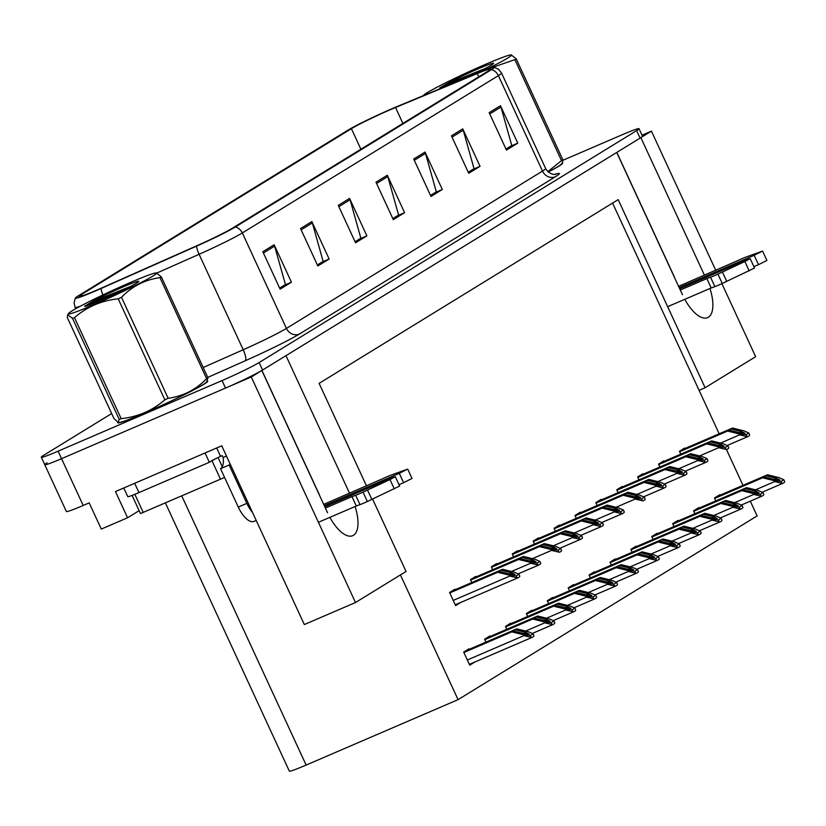 <?xml version="1.0" encoding="UTF-8"?>
<svg xmlns="http://www.w3.org/2000/svg" width="826" height="826" viewBox="0 0 826 826"><rect width="100%" height="100%" fill="white"/><g stroke="black" fill="none" stroke-linecap="round" stroke-linejoin="round"><path stroke-width="1.24" d="M616.815 152.407L674.357 276.927A33.04 14.042 66.7 0 0 672.55 273.272M261.925 370.43L319.466 494.96A33.04 14.042 66.7 0 0 317.659 491.305M684.775 299.322A33.04 14.042 66.7 0 0 707.593 317.649A33.04 14.042 66.7 0 0 708.367 317.246A33.04 14.042 66.7 0 0 709.957 288.48M329.884 517.355A33.04 14.042 66.7 0 0 352.702 535.682A33.04 14.042 66.7 0 0 353.476 535.279A33.04 14.042 66.7 0 0 355.077 506.514M139.14 510.664L127.565 517.768L115.464 491.563L221.729 445.803L304.329 624.559L355.49 602.526L251.269 376.986L261.832 370.492L327.561 512.75M127.565 517.768L101.299 529.074L89.198 502.869L83.189 505.46L61.568 458.667L251.269 376.986M47.123 462.797A30.975 1.724 -24.8 0 0 44.759 464.708L66.379 511.5A30.975 1.724 -24.8 0 0 83.189 505.46M111.655 413.547L43.664 455.312A30.975 1.724 -24.8 0 0 41.3 457.222L44.759 464.708A30.975 1.724 -24.8 0 0 61.568 458.667L225.519 388.075A30.975 1.724 -24.8 0 0 262.585 370.027L640.109 138.097A30.975 1.724 -24.8 0 0 642.483 136.187L639.025 128.701A30.975 1.724 -24.8 0 0 622.215 134.741L562.878 160.296M715.75 270.329L651.425 131.138L642.019 135.196M366.507 485.925L319.115 383.367L618.178 199.634L705.094 387.735L755.645 356.687L721.893 283.648M704.433 275.203L640.862 137.632L651.425 131.138M349.543 493.236L285.982 355.665L616.723 152.459L682.452 294.717M372.588 499.08L406.041 571.468L355.49 602.526M400.424 574.917L458.058 699.653L306.126 765.072A30.975 1.724 155.2 0 1 289.317 771.112L165.437 503.013M458.058 699.653L757.122 515.92L750.307 501.186M742.997 485.337L726.488 449.623M719.167 433.784L612.572 203.072M705.094 387.735L699.085 390.326M594.575 572.294L594.348 571.788L589.072 575.041L590.404 577.932M636.371 546.616L636.144 546.11L630.868 549.362L632.2 552.253M657.269 533.772L657.042 533.276L651.766 536.518L653.098 539.409M678.167 520.938L677.939 520.432L672.663 523.684L673.995 526.575M699.064 508.093L698.837 507.598L693.561 510.84L694.893 513.731M615.473 559.45L615.246 558.954L609.97 562.196L611.302 565.087M573.678 585.128L573.45 584.632L568.174 587.875L569.506 590.766M552.78 597.972L552.553 597.466L547.277 600.719L548.609 603.61M531.882 610.806L531.655 610.311L526.379 613.553L527.711 616.444M510.984 623.651L510.757 623.145L505.481 626.397L506.813 629.288M490.086 636.485L489.859 635.989L484.583 639.231L485.915 642.122M469.189 649.329L468.962 648.823L463.675 652.075L469.736 665.178L474.805 662.06M719.973 495.259L719.735 494.753L714.459 498.006L715.791 500.897M580.461 512.709L580.234 512.213L574.958 515.455L576.29 518.346M622.267 487.03L622.03 486.535L616.754 489.777L618.085 492.668M643.165 474.196L642.927 473.701L637.651 476.943L638.983 479.834M664.063 461.352L663.825 460.856L658.549 464.109L659.881 466.989M601.359 499.875L601.132 499.379L595.856 502.621L597.188 505.512M559.563 525.553L559.336 525.057L554.06 528.299L555.392 531.19M538.666 538.387L538.438 537.891L533.162 541.133L534.494 544.024M517.768 551.231L517.541 550.736L512.265 553.978L513.596 556.869M496.87 564.065L496.643 563.569L491.367 566.812L492.699 569.703M475.972 576.909L475.745 576.414L470.469 579.656L471.801 582.547M455.074 589.743L454.847 589.248L449.571 592.49L455.622 605.592L460.691 602.484M684.96 448.518L684.723 448.022L679.447 451.264L680.779 454.155M117.901 422.323A49.56 2.767 -24.8 0 0 117.726 422.767A49.56 2.767 -24.8 0 0 144.612 413.103A49.56 2.767 -24.8 0 0 207.708 381.189A49.56 2.767 -24.8 0 0 207.326 381.034M548.309 172.035A49.56 2.767 -24.8 0 0 562.599 163.156A49.56 2.767 -24.8 0 0 562.217 163.001M97.014 290.019A33.04 1.848 155.2 0 1 79.089 296.462A33.04 1.848 155.2 0 1 81.609 294.428L351.401 128.68A33.04 1.848 155.2 0 1 395.53 107.494L477.252 73.566A33.04 1.848 155.2 0 1 490.592 69.064A33.04 1.848 155.2 0 1 488.063 71.098L232.003 228.41A33.04 1.848 155.2 0 1 197.414 245.487L101.959 287.851A33.04 1.848 155.2 0 1 97.014 290.019M95.496 290.948A37.17 2.075 -24.8 0 0 101.071 288.511L196.526 246.148A37.17 2.075 -24.8 0 0 235.441 226.933L491.501 69.621A37.17 2.075 -24.8 0 0 494.175 67.236A37.17 2.075 -24.8 0 0 479.328 72.399L397.605 106.327A37.17 2.075 -24.8 0 0 347.963 130.157L78.181 295.904A37.17 2.075 -24.8 0 0 75.362 298.01A37.17 2.075 -24.8 0 0 95.496 290.948M44.759 464.708A30.975 1.724 -24.8 0 0 61.568 458.667L58.099 451.182L222.06 380.579A30.975 1.724 -24.8 0 0 259.127 362.542L636.65 130.601A30.975 1.724 -24.8 0 0 639.025 128.701M41.3 457.222A30.975 1.724 -24.8 0 0 58.099 451.182M462.746 128.887L480.051 166.325L468.734 173.274L451.43 135.836L462.746 128.887A8.26 7.465 -121.6 0 1 463.241 130.229L452.029 137.126M500.473 105.707L517.768 143.146L506.452 150.095L489.157 112.666L500.473 105.707A8.26 7.465 -121.6 0 1 500.969 107.06L489.746 113.947M349.584 198.416L366.878 235.844L355.562 242.803L338.268 205.364L349.584 198.416A8.26 7.465 -121.6 0 1 350.079 199.758L338.856 206.655M311.856 221.585L329.161 259.023L317.845 265.972L300.54 228.544L311.856 221.585A8.26 7.465 -121.6 0 1 312.352 222.937L301.139 229.824M274.139 244.764L291.433 282.203L280.117 289.152L262.823 251.713L274.139 244.764A8.26 7.465 -121.6 0 1 274.635 246.107L263.411 253.004M425.029 152.067L442.323 189.495L431.007 196.454L413.712 159.015L425.029 152.067A8.26 7.465 -121.6 0 1 425.524 153.409L414.301 160.296M387.301 175.236L404.606 212.674L393.29 219.623L375.985 182.195L387.301 175.236A8.26 7.465 -121.6 0 1 387.797 176.578L376.584 183.475M473.153 169.227L468.28 172.293M510.871 146.047L505.997 149.114M359.991 238.745L355.108 241.822M322.264 261.925L317.39 264.991M284.547 285.104L279.663 288.171M435.436 192.396L430.553 195.463M397.709 215.576L392.835 218.642M404.606 212.674L397.729 215.627M392.804 218.591L398.597 215.028L387.797 176.578M442.323 189.495L435.457 192.458M430.532 195.411L436.314 191.859L425.524 153.409M291.433 282.203L284.567 285.156M279.642 288.109L285.435 284.557L274.635 246.107M329.161 259.023L322.295 261.976M317.36 264.94L323.152 261.377L312.352 222.937M366.878 235.844L360.012 238.807M355.087 241.76L360.869 238.208L350.079 199.758M517.768 143.146L510.902 146.099M505.977 149.062L511.759 145.5L500.969 107.06M480.051 166.325L473.174 169.278M468.249 172.242L474.041 168.68L463.241 130.229M679.974 450.934L730.969 428.983L741.748 431.637L744.887 433.268M681.481 450.015L732.486 428.054L744.092 430.914L748.81 433.01L749.688 434.91A5.162 2.199 66.7 0 1 749.089 435.839L747.964 436.531A5.162 2.199 66.7 0 1 747.84 436.593A5.162 2.199 66.7 0 1 746.962 436.582L739.621 434.858L739.187 433.918L746.085 434.683L748.81 433.01M679.653 451.708L727.582 431.069L739.187 433.918M727.582 431.069L679.54 451.471M744.959 433.237L739.869 432.793L729.09 430.139M730.969 428.983L732.486 428.054M746.085 434.683L746.962 436.582M714.986 497.675L765.981 475.714L776.76 478.368L779.899 479.999M716.493 496.746L767.499 474.795L779.104 477.645L783.822 479.741L784.7 481.641A5.162 2.199 66.7 0 1 784.101 482.57L782.976 483.272A5.162 2.199 66.7 0 1 782.852 483.334A5.162 2.199 66.7 0 1 781.974 483.324L774.633 481.599L774.199 480.66L781.097 481.424L783.822 479.741M714.655 498.439L762.594 477.8L774.199 480.66M762.594 477.8L714.552 498.212M779.971 479.968L774.881 479.534L764.102 476.881M765.981 475.714L767.499 474.795M781.097 481.424L781.974 483.324M659.076 463.778L710.071 441.817L720.85 444.471L723.989 446.102M660.583 462.849L711.589 440.888L723.194 443.748L727.913 445.844L728.79 447.744A5.162 2.199 66.7 0 1 728.191 448.673L727.066 449.365A5.162 2.199 66.7 0 1 726.942 449.427A5.162 2.199 66.7 0 1 726.064 449.416L718.723 447.692L718.29 446.763L725.187 447.527L727.913 445.844M658.745 464.542L706.684 443.903L718.29 446.763M706.684 443.903L658.642 464.315M724.061 446.071L718.971 445.627L708.192 442.973M710.071 441.817L711.589 440.888M725.187 447.527L726.064 449.416M638.178 476.612L689.173 454.661L699.952 457.315L703.091 458.946M639.685 475.693L690.691 453.732L702.296 456.592L707.015 458.688L707.892 460.588A5.162 2.199 66.7 0 1 707.293 461.517L706.168 462.209A5.162 2.199 66.7 0 1 706.044 462.271A5.162 2.199 66.7 0 1 705.167 462.261L697.825 460.536L697.392 459.597L704.289 460.361L707.015 458.688M637.848 477.387L685.787 456.747L697.392 459.597M685.787 456.747L637.744 477.149M703.163 458.915L698.073 458.471L687.294 455.818M689.173 454.661L690.691 453.732M704.289 460.361L705.167 462.261M617.28 489.457L668.275 467.495L679.055 470.149L682.193 471.78M618.788 488.527L669.793 466.566L681.398 469.426L686.117 471.522L686.995 473.422A5.162 2.199 66.7 0 1 686.396 474.351L685.27 475.043A5.162 2.199 66.7 0 1 685.146 475.105A5.162 2.199 66.7 0 1 684.269 475.095L676.928 473.37L676.494 472.441L683.391 473.205L686.117 471.522M616.95 490.221L664.889 469.581L676.494 472.441M664.889 469.581L616.846 489.994M682.266 471.749L677.175 471.305L666.396 468.652M668.275 467.495L669.793 466.566M683.391 473.205L684.269 475.095M694.088 510.52L745.083 488.558L755.862 491.212L759.001 492.843M695.595 509.59L746.601 487.629L758.206 490.489L762.925 492.585L763.802 494.485A5.162 2.199 66.7 0 1 763.203 495.414L762.078 496.106A5.162 2.199 66.7 0 1 761.954 496.168A5.162 2.199 66.7 0 1 761.076 496.158L753.735 494.433L753.302 493.504L760.199 494.258L762.925 492.585M693.757 511.284L741.696 490.644L753.302 493.504M741.696 490.644L693.654 511.046M759.073 492.812L753.983 492.368L743.204 489.715M745.083 488.558L746.601 487.629M760.199 494.258L761.076 496.158M673.19 523.354L724.185 501.392L734.964 504.046L738.103 505.677M674.697 522.424L725.693 500.473L737.308 503.323L742.027 505.419L742.904 507.319A5.162 2.199 66.7 0 1 742.306 508.248L741.18 508.95A5.162 2.199 66.7 0 1 741.056 509.012A5.162 2.199 66.7 0 1 740.179 509.002L732.838 507.278L732.404 506.338L739.301 507.102L742.027 505.419M672.86 524.118L720.799 503.478L732.404 506.338M720.799 503.478L672.756 523.89M738.176 505.646L733.085 505.213L722.306 502.559M724.185 501.392L725.693 500.473M739.301 507.102L740.179 509.002M652.292 536.198L703.287 514.237L714.067 516.89L717.205 518.521M653.8 535.269L704.795 513.307L716.41 516.167L721.129 518.263L722.007 520.163A5.162 2.199 66.7 0 1 721.408 521.092L720.282 521.784A5.162 2.199 66.7 0 1 720.158 521.846A5.162 2.199 66.7 0 1 719.281 521.836L711.94 520.112L711.506 519.182L718.403 519.936L721.129 518.263M651.962 536.962L699.89 516.322L711.506 519.182M699.89 516.322L651.859 536.724M717.278 518.491L712.188 518.047L701.408 515.393M703.287 514.237L704.795 513.307M718.403 519.936L719.281 521.836M631.394 549.032L682.39 527.071L693.169 529.724L696.308 531.355M632.902 548.103L683.897 526.152L695.513 529.001L700.231 531.097L701.109 532.997A5.162 2.199 66.7 0 1 700.51 533.926L699.385 534.628A5.162 2.199 66.7 0 1 699.261 534.69A5.162 2.199 66.7 0 1 698.383 534.68L691.042 532.956L690.608 532.016L697.505 532.78L700.231 531.097M631.064 549.796L678.993 529.156L690.608 532.016M678.993 529.156L630.961 549.569M696.38 531.325L691.29 530.881L680.51 528.237M682.39 527.071L683.897 526.152M697.505 532.78L698.383 534.68M355.665 495.28L359.991 504.645L356.295 505.987L351.969 496.622L355.665 495.28A10.325 0.578 -24.8 0 0 363.048 492.151L389.986 479.555L395.324 476.695L391.741 477.975L324.814 506.792M123.766 487.99L127.762 496.622A20.65 1.156 -24.8 0 0 138.964 492.595L209.35 462.292L205.054 452.989M216.67 447.981L220.542 456.365A20.65 1.156 -24.8 0 0 217.94 457.645M214.492 459.401A20.65 1.156 -24.8 0 0 209.35 462.292M226.469 456.055L223.123 457.49L222.256 455.622L220.542 456.365M230.175 464.078A20.65 8.776 -113.3 0 1 229.132 464.997L220.542 468.693A20.65 8.776 66.7 0 0 223.123 457.49M220.542 468.693L238.27 507.061A20.65 8.776 66.7 0 0 253.985 521.392L256.215 520.432M229.132 464.997L246.86 503.364A20.65 8.776 66.7 0 0 252.591 512.574M324.277 505.636L399.288 473.339L407.683 469.096L390.409 475.342A10.325 0.578 -24.8 0 0 382.49 478.801L323.689 504.366M399.288 473.339L403.615 482.704L412.009 478.45L407.683 469.096M403.615 482.704L399.01 484.686M356.295 505.987L318.413 522.29M325.403 508.062L351.969 496.622M359.991 504.645A10.325 0.578 -24.8 0 0 367.363 501.516L399.639 486.049L395.324 476.695M367.363 501.516L363.048 492.151M371.855 499.42L367.529 490.066M710.556 277.247L714.882 286.612L711.186 287.954L706.86 278.589L710.556 277.247A10.325 0.578 -24.8 0 0 717.928 274.129L744.876 261.522L750.215 258.662L746.632 259.942L679.705 288.759M679.168 287.603L754.179 255.306L762.574 251.063L745.3 257.309A10.325 0.578 -24.8 0 0 737.381 260.768L678.58 286.333M754.179 255.306L758.505 264.671L766.9 260.427L762.574 251.063M758.505 264.671L753.901 266.653M711.186 287.954L667.656 306.694M680.294 290.029L706.86 278.589M714.882 286.612A10.325 0.578 -24.8 0 0 722.254 283.483L754.53 268.016L750.215 258.662M722.254 283.483L717.928 274.129M726.746 281.387L722.42 272.033M207.13 381.313A49.044 2.736 155.2 0 1 207.243 381.405A49.044 2.736 155.2 0 1 144.798 412.99A49.044 2.736 155.2 0 1 118.19 422.551A49.044 2.736 155.2 0 1 118.19 422.406M211.89 460.567L218.064 457.563L222.287 466.69M132.088 495.414L140.482 513.555L224.579 477.418M562.021 163.28A49.044 2.736 155.2 0 1 562.124 163.372A49.044 2.736 155.2 0 1 548.278 172.014M152.903 276.039A48.527 2.705 -24.8 0 0 156.29 272.921A48.527 2.705 -24.8 0 0 118.944 287.52A48.527 2.705 -24.8 0 0 72.203 310.782A48.527 2.705 -24.8 0 0 68.599 313.436A48.527 2.705 -24.8 0 0 101.97 301.18A48.527 2.705 -24.8 0 0 152.903 276.039M206.634 378.659L159.965 277.66A55.755 3.108 -24.8 0 0 160.657 277.237A55.755 3.108 -24.8 0 0 161.297 276.844L207.966 377.833L206.676 381.953A48.527 2.705 -24.8 0 1 203.062 384.606A48.527 2.705 -24.8 0 1 156.321 407.868A48.527 2.705 -24.8 0 1 118.975 422.478L118.232 422.406L119.192 419.36A55.755 3.108 -24.8 0 0 121.154 418.637C137.849 416.882 152.418 410.615 164.849 399.825A55.755 3.108 -24.8 0 0 168.153 398.277C183.021 396.294 195.845 389.758 206.634 378.659A55.755 3.108 -24.8 0 0 207.326 378.236A55.755 3.108 -24.8 0 0 207.966 377.833M156.29 272.921L161.297 276.844M110.312 295.615A55.755 3.108 -24.8 0 0 107.122 297.112M117.251 293.003L84.913 305.888C84.015 306.828 85.904 306.425 90.571 304.691L102.538 299.662A28.848 1.611 -24.8 0 0 136.538 283.091A28.848 1.611 -24.8 0 0 138.737 281.418A28.848 1.611 -24.8 0 0 120.988 287.851A28.848 1.611 -24.8 0 0 91.314 302.151L84.686 306.291M130.332 286.529L91.314 302.151M119.192 419.36L72.523 318.361L67.629 314.809L67.309 317.556L113.967 418.555L118.232 422.406M164.849 399.825L118.19 298.826A55.755 3.108 -24.8 0 0 121.484 297.288L168.153 398.277M72.523 318.361A55.755 3.108 -24.8 0 0 74.485 317.638L121.154 418.637M118.19 298.826C101.557 300.55 86.998 306.818 74.485 317.638M159.965 277.66C145.097 279.642 132.274 286.188 121.484 297.288M484.222 70.416A48.527 2.705 -24.8 0 0 507.794 58.016A48.527 2.705 -24.8 0 0 511.18 54.888A48.527 2.705 -24.8 0 0 473.835 69.487A48.527 2.705 -24.8 0 0 427.094 92.749A48.527 2.705 -24.8 0 0 423.49 95.403A48.527 2.705 -24.8 0 0 423.377 95.63M547.865 171.643L561.515 160.626L514.856 59.627A55.755 3.108 -24.8 0 0 515.548 59.204A55.755 3.108 -24.8 0 0 516.188 58.811L562.857 159.8L562.527 162.546M511.18 54.888L516.188 58.811M465.203 77.582A55.755 3.108 -24.8 0 0 462.013 79.079M561.515 160.626A55.755 3.108 -24.8 0 0 562.217 160.203A55.755 3.108 -24.8 0 0 562.857 159.8M548.247 171.984A48.527 2.705 -24.8 0 0 557.953 166.573A48.527 2.705 -24.8 0 0 561.566 163.92L562.537 162.557M462.88 79.224A28.848 1.611 -24.8 0 0 491.429 65.058A28.848 1.611 -24.8 0 0 493.628 63.385A28.848 1.611 -24.8 0 0 475.879 69.818A28.848 1.611 -24.8 0 0 446.205 84.118L439.804 87.866L442.302 87.773M485.223 68.496L446.205 84.118M514.856 59.627L489.952 68.29M472.142 74.97L439.804 87.866M596.382 502.291L647.377 480.34L658.157 482.993L661.296 484.625M597.89 501.372L648.895 479.41L660.501 482.27L665.219 484.366L666.097 486.266A5.162 2.199 66.7 0 1 665.498 487.195L664.372 487.887A5.162 2.199 66.7 0 1 664.249 487.949A5.162 2.199 66.7 0 1 663.371 487.939L656.03 486.215L655.596 485.275L662.493 486.039L665.219 484.366M596.052 503.065L643.991 482.425L655.596 485.275M643.991 482.425L595.949 502.827M661.368 484.583L656.278 484.15L645.498 481.496M647.377 480.34L648.895 479.41M662.493 486.039L663.371 487.939M575.485 515.135L626.48 493.174L637.259 495.827L640.398 497.459M576.992 514.206L627.987 492.244L639.603 495.104L644.321 497.2L645.199 499.1A5.162 2.199 66.7 0 1 644.6 500.029L643.475 500.721A5.162 2.199 66.7 0 1 643.351 500.783A5.162 2.199 66.7 0 1 642.473 500.773L635.132 499.049L634.698 498.119L641.596 498.873L644.321 497.2M575.154 515.899L623.093 495.259L634.698 498.119M623.093 495.259L575.051 515.672M640.47 497.428L635.38 496.984L624.601 494.33M626.48 493.174L627.987 492.244M641.596 498.873L642.473 500.773M554.587 527.969L605.582 506.018L616.361 508.671L619.5 510.303M556.094 527.05L607.089 505.089L618.705 507.949L623.423 510.045L624.301 511.944A5.162 2.199 66.7 0 1 623.702 512.874L622.577 513.565A5.162 2.199 66.7 0 1 622.453 513.627A5.162 2.199 66.7 0 1 621.575 513.617L614.234 511.893L613.801 510.953L620.698 511.717L623.423 510.045M554.256 528.733L602.195 508.104L613.801 510.953M602.195 508.104L554.153 528.506M619.572 510.261L614.482 509.828L603.703 507.174M605.582 506.018L607.089 505.089M620.698 511.717L621.575 513.617M610.497 561.876L661.492 539.915L672.271 542.568L675.41 544.2M612.004 560.947L662.999 538.986L674.615 541.846L679.333 543.942L680.211 545.841A5.162 2.199 66.7 0 1 679.612 546.771L678.487 547.462A5.162 2.199 66.7 0 1 678.363 547.524A5.162 2.199 66.7 0 1 677.485 547.514L670.144 545.79L669.71 544.861L676.608 545.614L679.333 543.942M610.166 562.64L658.095 542.001L669.71 544.861M658.095 542.001L610.063 562.403M675.472 544.169L670.392 543.725L659.613 541.071M661.492 539.915L662.999 538.986M676.608 545.614L677.485 547.514M589.599 574.71L640.594 552.749L651.373 555.402L654.512 557.034M591.106 573.781L642.101 551.83L653.717 554.68L658.436 556.776L659.313 558.675A5.162 2.199 66.7 0 1 658.714 559.605L657.589 560.307A5.162 2.199 66.7 0 1 657.465 560.369A5.162 2.199 66.7 0 1 656.587 560.358L649.246 558.634L648.813 557.695L655.71 558.459L658.436 556.776M589.268 575.474L637.197 554.835L648.813 557.695M637.197 554.835L589.165 575.247M654.574 557.003L649.494 556.559L638.715 553.916M640.594 552.749L642.101 551.83M655.71 558.459L656.587 560.358M568.701 587.554L619.696 565.593L630.475 568.247L633.614 569.878M570.208 586.625L621.204 564.664L632.819 567.524L637.538 569.62L638.415 571.52A5.162 2.199 66.7 0 1 637.817 572.449L636.691 573.141A5.162 2.199 66.7 0 1 636.567 573.203A5.162 2.199 66.7 0 1 635.69 573.192L628.349 571.468L627.915 570.539L634.812 571.293L637.538 569.62M568.371 588.318L616.299 567.679L627.915 570.539M616.299 567.679L568.267 588.081M633.676 569.847L628.596 569.403L617.817 566.75M619.696 565.593L621.204 564.664M634.812 571.293L635.69 573.192M533.689 540.813L584.684 518.852L595.463 521.505L598.602 523.137M535.196 539.884L586.192 517.923L597.807 520.783L602.526 522.879L603.403 524.778A5.162 2.199 66.7 0 1 602.804 525.708L601.679 526.399A5.162 2.199 66.7 0 1 601.555 526.461A5.162 2.199 66.7 0 1 600.678 526.451L593.336 524.727L592.903 523.798L599.8 524.551L602.526 522.879M533.359 541.577L581.287 520.938L592.903 523.798M581.287 520.938L533.255 541.35M598.674 523.106L593.584 522.662L582.805 520.008M584.684 518.852L586.192 517.923M599.8 524.551L600.678 526.451M512.791 553.647L563.786 531.696L574.566 534.35L577.704 535.981M514.299 552.728L565.294 530.767L576.909 533.627L581.628 535.723L582.506 537.623A5.162 2.199 66.7 0 1 581.907 538.552L580.781 539.244A5.162 2.199 66.7 0 1 580.657 539.306A5.162 2.199 66.7 0 1 579.78 539.295L572.439 537.571L572.005 536.632L578.902 537.396L581.628 535.723M512.461 554.411L560.389 533.782L572.005 536.632M560.389 533.782L512.357 554.184M577.766 535.94L572.686 535.506L561.907 532.853M563.786 531.696L565.294 530.767M578.902 537.396L579.78 539.295M491.893 566.491L542.888 544.53L553.668 547.184L556.807 548.815M493.401 565.562L544.396 543.601L556.012 546.461L560.73 548.557L561.608 550.457A5.162 2.199 66.7 0 1 561.009 551.386L559.883 552.078A5.162 2.199 66.7 0 1 559.76 552.14A5.162 2.199 66.7 0 1 558.882 552.129L551.541 550.405L551.107 549.476L558.004 550.23L560.73 548.557M491.563 567.255L539.492 546.616L551.107 549.476M539.492 546.616L491.46 567.028M556.869 548.784L551.789 548.34L541.009 545.687M542.888 544.53L544.396 543.601M558.004 550.23L558.882 552.129M470.996 579.325L521.991 557.374L532.77 560.028L535.909 561.659M472.503 578.407L523.498 556.445L535.114 559.305L539.832 561.401L540.71 563.301A5.162 2.199 66.7 0 1 540.111 564.23L538.986 564.922A5.162 2.199 66.7 0 1 538.862 564.984A5.162 2.199 66.7 0 1 537.984 564.974L530.643 563.249L530.209 562.31L537.106 563.074L539.832 561.401M470.665 580.089L518.594 559.46L530.209 562.31M518.594 559.46L470.562 579.862M535.971 561.618L530.891 561.184L520.112 558.531M521.991 557.374L523.498 556.445M537.106 563.074L537.984 564.974M450.098 592.17L501.093 570.208L511.872 572.862L515.011 574.493M451.605 591.24L502.6 569.279L514.216 572.139L518.934 574.235L519.812 576.135A5.162 2.199 66.7 0 1 519.213 577.064L518.088 577.756A5.162 2.199 66.7 0 1 517.964 577.818A5.162 2.199 66.7 0 1 517.086 577.808L509.745 576.083L509.312 575.154L516.209 575.908L518.934 574.235M449.767 592.934L497.696 572.294L509.312 575.154M497.696 572.294L449.664 592.707M515.073 574.462L509.993 574.018L499.214 571.365M501.093 570.208L502.6 569.279M516.209 575.908L517.086 577.808M547.803 600.388L598.798 578.427L609.578 581.081L612.716 582.712M549.311 599.459L600.306 577.508L611.921 580.358L616.64 582.454L617.518 584.354A5.162 2.199 66.7 0 1 616.919 585.283L615.793 585.985A5.162 2.199 66.7 0 1 615.669 586.047A5.162 2.199 66.7 0 1 614.792 586.037L607.451 584.312L607.017 583.373L613.914 584.137L616.64 582.454M547.473 601.152L595.401 580.513L607.017 583.373M595.401 580.513L547.37 600.925M612.778 582.681L607.699 582.237L596.919 579.594M598.798 578.427L600.306 577.508M613.914 584.137L614.792 586.037M526.905 613.233L577.901 591.271L588.68 593.925L591.819 595.556M528.413 612.303L579.408 590.342L591.024 593.202L595.742 595.298L596.62 597.198A5.162 2.199 66.7 0 1 596.021 598.127L594.896 598.819A5.162 2.199 66.7 0 1 594.772 598.881A5.162 2.199 66.7 0 1 593.894 598.871L586.553 597.146L586.119 596.217L593.016 596.971L595.742 595.298M526.575 613.997L574.504 593.357L586.119 596.217M574.504 593.357L526.472 613.759M591.881 595.525L586.801 595.081L576.011 592.428M577.901 591.271L579.408 590.342M593.016 596.971L593.894 598.871M506.008 626.067L557.003 604.105L567.782 606.759L570.921 608.39M507.515 625.137L558.51 603.187L570.126 606.036L574.844 608.132L575.722 610.032A5.162 2.199 66.7 0 1 575.123 610.961L573.998 611.663A5.162 2.199 66.7 0 1 573.874 611.725A5.162 2.199 66.7 0 1 572.996 611.705L565.655 609.991L565.221 609.051L572.119 609.815L574.844 608.132M505.677 626.831L553.606 606.191L565.221 609.051M553.606 606.191L505.574 626.604M570.983 608.359L565.893 607.915L555.113 605.272M557.003 604.105L558.51 603.187M572.119 609.815L572.996 611.705M485.11 638.911L536.105 616.95L546.884 619.603L550.023 621.235M486.617 637.982L537.612 616.02L549.228 618.88L553.947 620.976L554.824 622.876A5.162 2.199 66.7 0 1 554.225 623.806L553.1 624.497A5.162 2.199 66.7 0 1 552.976 624.559A5.162 2.199 66.7 0 1 552.098 624.549L544.757 622.825L544.324 621.895L551.221 622.649L553.947 620.976M484.779 639.675L532.708 619.035L544.324 621.895M532.708 619.035L484.676 639.438M550.085 621.204L544.995 620.76L534.215 618.106M536.105 616.95L537.612 616.02M551.221 622.649L552.098 624.549M464.212 651.745L515.207 629.784L525.986 632.437L529.125 634.069M465.719 650.816L516.715 628.865L528.33 631.714L533.049 633.81L533.926 635.71A5.162 2.199 66.7 0 1 533.328 636.639L532.202 637.342A5.162 2.199 66.7 0 1 532.078 637.404A5.162 2.199 66.7 0 1 531.201 637.383L523.86 635.669L523.426 634.729L530.323 635.493L533.049 633.81M463.882 652.509L511.81 631.869L523.426 634.729M511.81 631.869L463.778 652.282M529.187 634.038L524.097 633.594L513.318 630.95M515.207 629.784L516.715 628.865M530.323 635.493L531.201 637.383M306.126 765.072L181.782 495.972M81.609 294.428L82.27 295.853M102.899 294.944A10.325 2.705 -113.9 0 1 101.071 288.511M491.501 69.621A10.325 9.323 58.4 0 1 498.388 75.631L242.328 232.942A10.325 9.323 -121.6 0 0 235.441 226.933M494.175 67.236L498.543 69.281L501.547 73.091A41.3 2.302 155.2 0 1 498.388 75.631L542.496 171.085A41.3 2.302 -24.8 0 0 545.656 168.545C549.909 175.959 557.137 174.286 555.568 174.307M156.981 272.983L199.097 254.294L243.205 349.749A41.3 2.302 -24.8 0 0 286.436 328.407L242.328 232.942A41.3 2.302 155.2 0 1 199.097 254.294A10.325 2.705 -113.9 0 1 196.526 246.148M80.318 306.219A41.3 2.302 155.2 0 1 75.042 307.417L75.672 308.759M554.814 174.379A51.625 2.881 155.2 0 1 555.402 176.754L299.342 334.065A51.625 2.881 155.2 0 1 245.301 360.745L207.77 377.41M222.06 380.579L225.519 388.075M259.127 362.542L262.585 370.027M636.65 130.601L640.109 138.097M203.196 367.508L243.205 349.749A10.325 2.705 66.1 0 1 245.301 360.745M299.342 334.065A10.325 9.323 -121.6 0 1 286.436 328.407L542.496 171.085A10.325 9.323 -121.6 0 0 555.402 176.754M477.252 73.566L478.75 76.818M395.53 107.494L402.892 123.425M351.401 128.68L360.89 149.227M739.353 432.669L741.748 431.637M747.84 436.593L727.148 445.503L747.716 436.634M720.509 443.087L739.621 434.858M774.365 479.4L776.76 478.368M782.852 483.334L762.15 492.244L782.728 483.375M755.522 489.828L774.633 481.599M718.455 445.503L720.85 444.471M699.612 455.931L718.723 447.692M697.557 458.347L699.952 457.315M706.044 462.271L685.343 471.181L705.92 462.312M678.714 468.765L697.825 460.536M676.659 471.181L679.055 470.149M664.434 484.015L685.022 475.156M657.816 481.61L676.928 473.37M753.467 492.244L755.862 491.212M761.954 496.168L741.252 505.078L761.83 496.209M734.624 502.662L753.735 494.433M732.569 505.078L734.964 504.046M720.344 517.912L740.932 509.053M713.726 515.507L732.838 507.278M711.671 517.923L714.067 516.89M720.158 521.846L699.457 530.757L720.035 521.887M692.828 528.341L711.94 520.112M690.773 530.757L693.169 529.724M699.261 534.69L678.559 543.601L699.137 534.732M671.93 541.185L691.042 532.956M138.964 492.595L134.669 483.293M246.86 503.364L238.27 507.061M389.986 479.555L394.312 488.92M744.876 261.522L749.203 270.887M220.542 479.286L211.972 460.743M143.28 512.554L134.855 494.32M655.761 484.026L658.157 482.993M664.249 487.949L643.547 496.86L664.125 487.99M636.918 494.444L656.03 486.215M634.864 496.86L637.259 495.827M616.02 507.288L635.132 499.049M613.966 509.704L616.361 508.671M622.453 513.627L601.751 522.538L622.329 513.669M595.123 520.122L614.234 511.893M669.876 543.601L672.271 542.568M678.363 547.524L657.661 556.435L678.239 547.566M651.033 554.019L670.144 545.79M648.978 556.435L651.373 555.402M657.465 560.369L636.763 569.279L657.341 560.41M630.124 566.863L649.246 558.634M628.08 569.279L630.475 568.247M615.855 582.113L636.443 573.244M609.227 579.697L628.349 571.468M593.068 522.538L595.463 521.505M580.843 535.372L601.431 526.513M574.225 532.966L593.336 524.727M572.17 535.382L574.566 534.35M559.945 548.216L580.533 539.347M553.327 545.8L572.439 537.571M551.272 548.216L553.668 547.184M532.429 558.644L551.541 550.405M530.375 561.06L532.77 560.028M538.862 564.984L518.16 573.894L538.738 565.025M511.521 571.478L530.643 563.249M509.477 573.894L511.872 572.862M455.26 604.808L517.84 577.87M453.226 600.419L509.745 576.083M607.182 582.113L609.578 581.081M594.957 594.947L615.546 586.088M588.329 592.541L607.451 584.312M586.284 594.957L588.68 593.925M594.772 598.881L574.07 607.791L594.648 598.922M567.431 605.375L586.553 597.146M565.387 607.791L567.782 606.759M573.874 611.725L553.172 620.636L573.74 611.767M546.533 618.22L565.655 609.991M544.489 620.636L546.884 619.603M552.976 624.559L532.274 633.47L552.842 624.601M525.635 631.054L544.757 622.825M523.591 633.47L525.986 632.437M469.375 664.383L531.944 637.445M467.34 659.995L523.86 635.669M75.362 298.01L74.092 302.657L75.042 307.417M501.547 73.091L545.656 168.545M664.445 484.026L685.146 475.105M720.355 517.923L741.056 509.012M68.599 313.436L67.629 314.809M615.866 582.113L636.567 573.203M580.854 535.382L601.555 526.461M559.956 548.216L580.657 539.306M455.26 604.818L517.964 577.818M594.968 594.957L615.669 586.047M469.375 664.393L532.078 637.404"/></g></svg>
